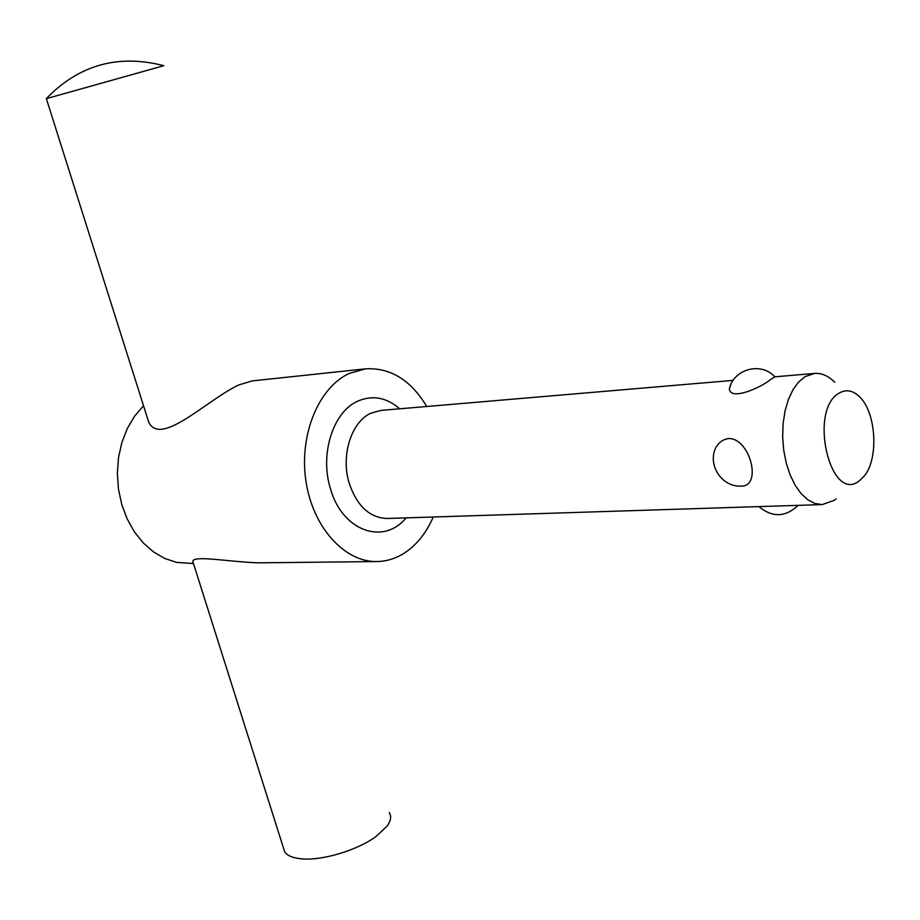<?xml version="1.0" encoding="UTF-8"?>
<svg xmlns="http://www.w3.org/2000/svg" width="920" height="920" viewBox="0 0 920 920"><rect width="100%" height="100%" fill="white"/><g stroke="black" fill="none" stroke-linecap="round" stroke-linejoin="round"><path stroke-width="1.38" d="M836.165 498.835L834.313 500.273L822.216 504.585L814.97 503.504L807.852 499.824L801.147 493.66L795.133 485.242L790.096 474.892L786.22 463.024L783.713 450.144L782.655 436.781L783.115 423.522L785.059 410.918L788.394 399.51L792.971 389.747L798.594 382.041L805.023 376.671L814.533 373.428C821.675 372.945 828.448 375.9 834.842 382.317M814.533 373.428L775.019 376.797L770.511 379.58C761.058 387.561 730.307 401.154 729.376 388.93L730.744 384.859M838.994 393.185C846.009 389.034 852.92 390.287 859.717 396.968C876.219 412.62 878.899 458.459 864.34 475.928L859.429 480.757C830.495 504.436 808.093 410.504 838.994 393.185M433.228 517.005C425.834 534.037 415.437 546.526 402.063 554.484C394.105 559.061 385.698 561.418 376.866 561.556C344.609 562.281 312.697 527.298 305.934 481.022C298.908 434.803 318.745 387.228 349.393 373.382L365.573 368.839C390.413 367.471 410.815 380.029 426.753 406.502M365.573 368.839L252.068 380.926L238.59 385.031C206.954 399.935 160.344 447.534 148.591 421.877L146.579 415.391M193.28 562.994L192.774 561.522C193.05 554.898 227.757 561.809 258.474 562.844L376.866 561.556M729.019 438.506C750.49 438.759 762.381 487.416 740.818 486.105L739.749 486.116C721.314 486.266 707.698 464.818 715.587 448.04C718.773 442.324 723.258 439.15 729.019 438.506M733.171 380.374L380.834 410.412L370.691 413.275C351.198 422.073 340.618 455.848 349.221 483.322C357.029 506.103 369.679 517.822 387.159 518.477L822.216 504.585M193.464 563.546L176.571 562.373L164.737 558.463L153.525 551.931L143.278 542.949L134.366 531.794L127.098 518.811L121.727 504.39L118.438 489.037L117.357 473.236L118.519 457.539L121.877 442.474L127.305 428.524L134.607 416.15L143.531 405.743M389.217 812.555C391.644 816.27 390.919 820.812 387.044 826.183L375.992 836.521C357.109 850.482 321.287 861.097 300.84 858.774C292.64 857.923 287.27 855.634 284.705 851.908L283.337 847.561M46.356 98.659L163.84 65.688M406.099 517.879C383.628 545.583 342.102 531.058 330.441 488.635C319.585 454.284 333.028 412.045 357.5 401.258C372.301 394.795 386.365 397.302 399.717 408.802M758.862 506.609C772.386 517.73 785.496 517.316 798.192 505.344M774.755 376.843C761.404 361.514 733.527 368.92 729.376 388.93M284.705 851.908L192.809 561.476M148.683 422.05L46.333 98.612C78.924 64.906 118.047 53.923 163.737 65.665"/></g></svg>

